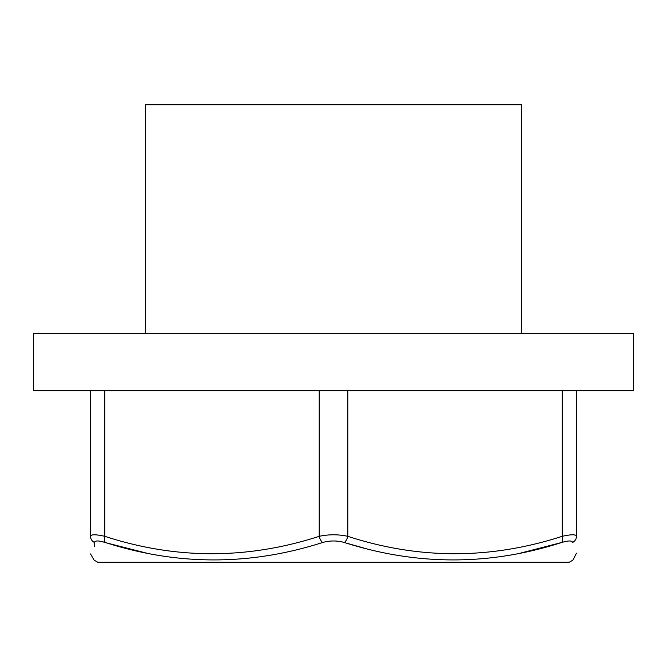 <?xml version="1.0" encoding="UTF-8"?>
<svg xmlns="http://www.w3.org/2000/svg" width="667" height="667" viewBox="0 0 667 667"><rect width="100%" height="100%" fill="white"/><g stroke="black" fill="none" stroke-linecap="round" stroke-linejoin="round"><path stroke-width="1" d="M100.909 541.362L105.369 542.504C98.458 540.47 94.831 540.47 94.506 542.504A7.145 6.903 180 0 1 90.52 536.318C90.52 559.521 90.52 559.521 90.52 536.318C90.52 559.521 90.52 559.521 90.52 536.318L90.52 390.67M564.157 535.884L562.189 536.318C571.361 534.284 576.13 534.284 576.48 536.318C576.48 559.521 576.48 559.521 576.48 536.318L576.48 390.67M633.65 390.67L33.35 390.67L33.35 333.5L633.65 333.5L633.65 390.67M94.506 542.504C93.972 565.716 93.972 565.716 94.506 542.504L94.414 546.615M576.48 553.168L572.903 560.122L569.335 562.189L97.665 562.189L94.097 560.122L90.52 553.935M107.537 543.171L146.265 553.051M346.698 543.213L363.34 547.89M520.735 553.051L561.631 542.504C489.586 565.716 417.167 565.716 344.364 542.504C337.143 540.47 329.898 540.47 322.636 542.504C250.067 565.716 177.639 565.716 105.369 542.504A7.145 3.452 -72.8 0 1 104.811 536.318L102.718 535.859M576.48 536.318A7.145 6.903 0 0 1 572.494 542.504C573.028 565.716 573.028 565.716 572.494 542.504C572.186 540.47 568.567 540.47 561.631 542.504A7.145 3.452 -107.2 0 0 562.189 536.318L562.189 390.67M90.52 536.318C90.895 534.284 95.664 534.284 104.811 536.318L104.811 390.67M322.636 542.504A7.145 3.452 -107.2 0 1 319.21 536.318C328.756 534.284 338.286 534.284 347.79 536.318C418.951 559.521 490.412 559.521 562.189 536.318M344.364 542.504A7.145 3.452 -72.8 0 0 347.79 536.318L347.79 390.67M145.448 333.5L145.448 104.811L521.552 104.811L521.552 333.5M104.811 536.318C175.971 559.521 247.432 559.521 319.21 536.318L319.21 390.67"/></g></svg>
